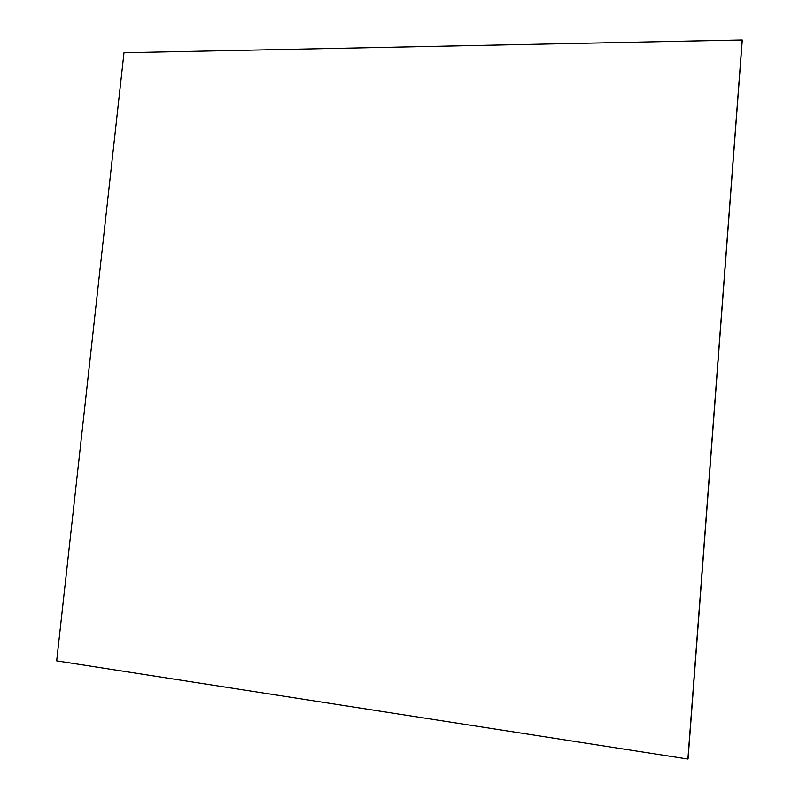<?xml version="1.0" encoding="UTF-8"?>
<svg xmlns="http://www.w3.org/2000/svg" width="799" height="799" viewBox="0 0 799 799"><rect width="100%" height="100%" fill="white"/><g stroke="black" fill="none" stroke-linecap="round" stroke-linejoin="round"><path stroke-width="1.2" d="M687.969 758.96L742.251 40.09L687.979 758.95M687.959 758.98L742.241 40.07L687.899 759.05L56.679 660.863L123.995 52.774L742.201 39.95L687.949 758.99M688.059 758.87L742.261 40.15L688.059 758.87M56.679 660.863L687.899 759.05L742.201 39.95L123.995 52.774L56.679 660.863"/></g></svg>

